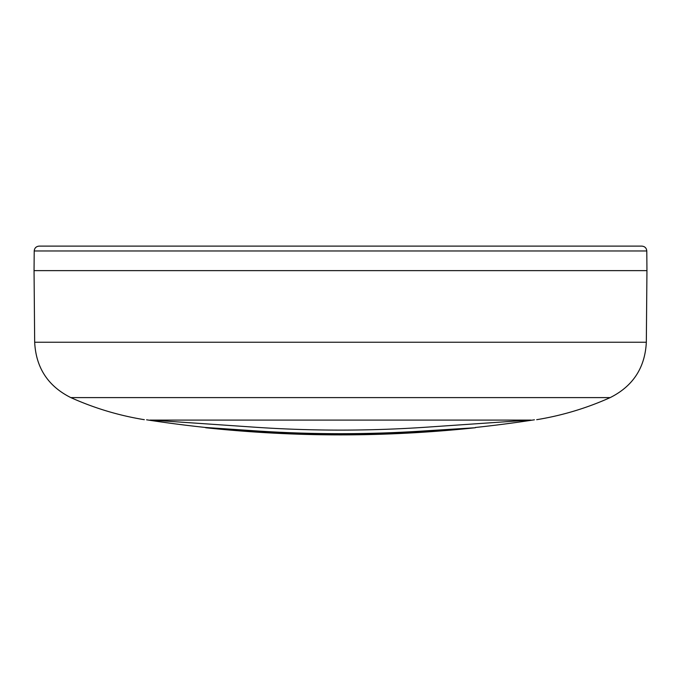 <?xml version="1.0" encoding="UTF-8"?>
<svg xmlns="http://www.w3.org/2000/svg" width="681" height="681" viewBox="0 0 681 681"><rect width="100%" height="100%" fill="white"/><g stroke="black" fill="none" stroke-linecap="round" stroke-linejoin="round"><path stroke-width="1.02" d="M34.22 250.974L34.05 270.629L646.95 270.629L646.78 250.974C646.499 248.046 644.864 246.428 641.877 246.113L39.123 246.113C36.136 246.428 34.501 248.046 34.22 250.974L646.78 250.974M278.418 246.113L276.605 246.113M402.582 246.113L404.395 246.113M624.886 246.113L607.29 246.113M60.439 246.113L73.71 246.113M426.306 431.047L475.338 427.736L426.306 430.801A1273.674 1273.674 0 0 1 254.694 430.801L205.662 427.489L254.694 431.047A1273.913 1273.913 0 0 0 426.306 431.047L465.932 428.375M151.267 420.092L254.694 427.2A1270.074 1270.074 0 0 0 426.306 427.2L529.724 420.092M474.997 427.762L475.338 427.736A1274.858 1274.858 0 0 1 205.662 427.736L205.662 427.489A1274.611 1274.611 0 0 1 146.585 419.802M646.329 342.245C645.043 367.723 632.99 386.178 610.185 397.602L70.815 397.602C48.01 386.178 35.957 367.723 34.671 342.245L646.329 342.245L646.95 270.629M531.027 420.092L149.973 420.092M34.671 342.245L34.05 270.629M610.185 397.602C586.647 408.174 562.14 415.538 536.671 419.692M475.338 427.736L475.338 427.489A1274.611 1274.611 0 0 0 534.423 419.802M70.815 397.602C94.353 408.174 118.86 415.538 144.329 419.692"/></g></svg>
